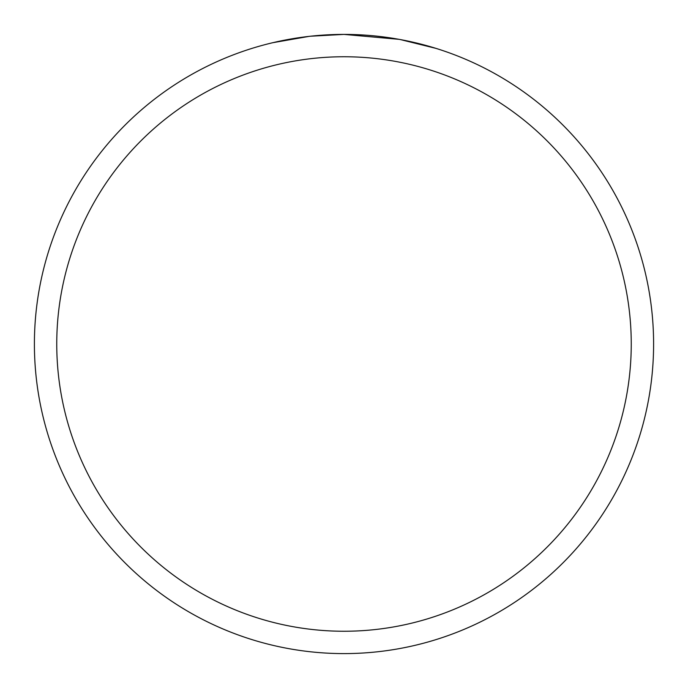 <?xml version="1.0" encoding="UTF-8"?>
<svg xmlns="http://www.w3.org/2000/svg" width="688" height="688" viewBox="0 0 688 688"><rect width="100%" height="100%" fill="white"/><g stroke="black" fill="none" stroke-linecap="round" stroke-linejoin="round"><path stroke-width="1.03" d="M351.714 34.495L354.475 34.581M367.521 35.294L371.752 35.647M377.007 36.163L383.431 36.92M398.997 39.328L344 34.4A309.6 309.6 0 0 1 653.6 344A309.6 309.6 0 0 1 344 653.6A309.6 309.6 0 0 1 34.4 344A309.6 309.6 0 0 1 344 34.4L310.537 36.215M400.459 39.594L436.003 48.384M404.226 40.317L400.898 39.672M344 56.751A287.249 287.249 0 0 1 631.249 344A287.249 287.249 0 0 1 344 631.249A287.249 287.249 0 0 1 56.751 344A287.249 287.249 0 0 1 344 56.751M309.084 36.378L272.783 42.699"/></g></svg>
